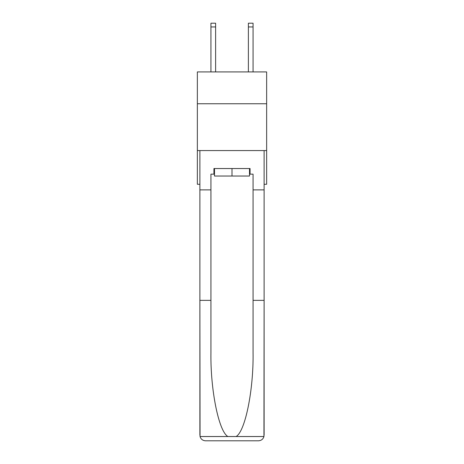 <?xml version="1.0" encoding="UTF-8"?>
<svg xmlns="http://www.w3.org/2000/svg" width="464" height="464" viewBox="0 0 464 464"><rect width="100%" height="100%" fill="white"/><g stroke="black" fill="none" stroke-linecap="round" stroke-linejoin="round"><path stroke-width="0.7" d="M266.643 103.756L266.643 71.92L197.357 71.92L197.357 103.756L266.643 103.756L266.643 184.272L264.115 184.272M266.643 150.568L197.357 150.568L197.357 103.756M197.357 150.568L197.357 184.272L199.885 184.272M249.51 168.542L249.51 176.03L214.49 176.03L214.49 168.542M232 168.542L232 176.03M249.51 174.157L250.067 174.157L250.067 168.542L213.933 168.542L213.933 174.157L210.934 174.157L210.934 300.365L199.885 300.365L200.048 436.525C200.9 439.188 202.722 440.609 205.506 440.8L219.733 440.8M205.506 440.8L258.494 440.8L205.506 440.8M244.267 440.8L258.494 440.8C261.278 440.609 263.1 439.188 263.952 436.525L264.115 300.365L264.115 435.18M210.934 300.365L210.934 352.744C210.354 389.951 218.805 431.636 227.923 436.525L236.077 436.525C245.195 431.636 253.646 389.951 253.066 352.744L253.066 174.157L250.067 174.157M199.885 435.18L199.885 150.568L264.115 150.568L264.115 189.886L253.066 189.886M210.934 189.886L199.885 189.886M264.115 189.886L264.115 300.365L253.066 300.365M213.933 174.157L214.49 174.157M215.615 71.92L215.615 26.947L210.934 26.947L210.934 23.2L215.615 23.2L215.615 26.947M210.934 71.92L210.934 26.947M253.066 71.92L253.066 23.2L248.385 23.2L248.385 71.92M200.048 436.525L227.923 436.525M236.077 436.525L263.952 436.525M248.385 26.947L253.066 26.947"/></g></svg>
